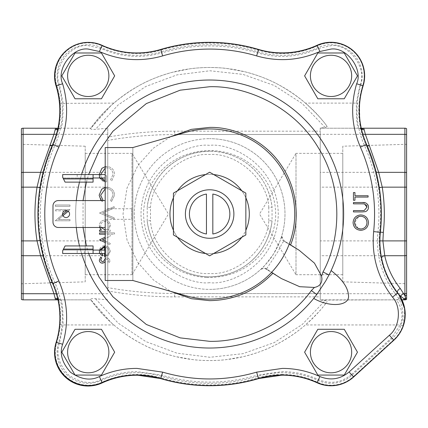 <?xml version="1.0" encoding="UTF-8"?>
<svg xmlns="http://www.w3.org/2000/svg" width="428" height="428" viewBox="0 0 428 428"><rect width="100%" height="100%" fill="white"/><g stroke="black" fill="none" stroke-linecap="round" stroke-linejoin="round"><path stroke-width="0.32" stroke-dasharray="2.14 1.6" d="M136.901 374.81A83.984 83.984 0 0 1 160.826 378.288A171.366 171.366 0 0 0 258.453 378.288A83.984 83.984 0 0 1 317.25 382.391A33.213 33.213 0 0 0 353.421 376.72L393.69 339.998A34.491 34.491 0 0 0 397.548 293.175A83.984 83.984 0 0 1 380.027 232.276A171.366 171.366 0 0 0 366.266 144.504A83.984 83.984 0 0 1 362.778 85.67A33.213 33.213 0 0 0 317.25 45.662A83.984 83.984 0 0 1 258.453 49.76A171.366 171.366 0 0 0 160.826 49.76A83.984 83.984 0 0 1 102.03 45.662A33.213 33.213 0 0 0 56.501 85.67A83.984 83.984 0 0 1 53.013 144.504A171.366 171.366 0 0 0 53.013 283.55A83.984 83.984 0 0 1 56.501 342.384A33.213 33.213 0 0 0 102.03 382.391A83.984 83.984 0 0 1 136.901 374.81M81.577 253.483A134.001 134.001 0 0 1 79.49 245.934M76.318 227.482A134.001 134.001 0 0 1 76.318 200.571M79.49 182.119A134.001 134.001 0 0 1 81.577 174.571M360.793 85.06A31.142 31.142 0 0 0 318.111 47.551A86.06 86.06 0 0 1 257.865 51.751A169.29 169.29 0 0 0 161.415 51.751A86.06 86.06 0 0 1 101.169 47.551A31.142 31.142 0 0 0 58.486 85.06A86.06 86.06 0 0 1 54.907 145.343A169.29 169.29 0 0 0 54.907 282.71A86.06 86.06 0 0 1 58.486 342.994A31.142 31.142 0 0 0 101.169 380.503A86.06 86.06 0 0 1 161.415 376.303A169.29 169.29 0 0 0 257.865 376.303A86.06 86.06 0 0 1 318.111 380.503A31.142 31.142 0 0 0 352.019 375.185L392.289 338.462A32.416 32.416 0 0 0 395.916 294.459A86.06 86.06 0 0 1 377.967 232.056A169.29 169.29 0 0 0 364.367 145.343A86.06 86.06 0 0 1 360.793 85.06L363.051 85.755A33.502 33.502 0 0 0 317.127 45.4L317.25 45.662L317.127 45.4A33.502 33.502 0 0 1 363.051 85.755A83.695 83.695 0 0 0 366.529 144.386L366.266 144.504L366.529 144.386A171.649 171.649 0 0 1 380.31 232.308A83.695 83.695 0 0 0 397.773 292.998L397.548 293.175L397.773 292.998A34.775 34.775 0 0 1 393.883 340.207A34.775 34.775 0 0 0 397.773 292.998A83.695 83.695 0 0 1 379.834 241.221A83.695 83.695 0 0 0 397.773 292.998A34.775 34.775 0 0 1 393.883 340.207L353.533 377.025A33.502 33.502 0 0 1 317.036 382.755A83.695 83.695 0 0 0 258.459 378.641A171.703 171.703 0 0 1 160.923 378.673A83.695 83.695 0 0 0 102.089 382.942A33.502 33.502 0 0 1 56.073 342.539A83.695 83.695 0 0 0 52.687 283.652A171.703 171.703 0 0 1 52.628 144.541A83.695 83.695 0 0 0 56.047 85.921A33.502 33.502 0 0 1 101.907 45.518A83.695 83.695 0 0 0 149.11 52.061M88.243 42.377A33.502 33.502 0 0 0 54.741 75.879A33.502 33.502 0 0 1 102.153 45.4L102.03 45.662L102.153 45.4A83.695 83.695 0 0 0 160.746 49.488A171.649 171.649 0 0 1 258.533 49.488L258.453 49.76L258.533 49.488A171.649 171.649 0 0 0 160.746 49.488L160.826 49.76L160.746 49.488A83.695 83.695 0 0 1 102.153 45.4A33.502 33.502 0 0 0 56.228 85.755L56.501 85.67L56.228 85.755A83.695 83.695 0 0 1 52.751 144.386A171.649 171.649 0 0 0 52.751 283.668L53.013 283.55L52.751 283.668A83.695 83.695 0 0 1 56.228 342.298A33.502 33.502 0 0 0 102.153 382.653L102.03 382.391L102.153 382.653A83.695 83.695 0 0 1 160.746 378.566A83.695 83.695 0 0 0 102.153 382.653A33.502 33.502 0 0 1 54.741 352.174A33.502 33.502 0 0 0 102.153 382.653A83.695 83.695 0 0 1 136.901 375.094M260.427 269.688C261.872 269.175 266.248 263.921 273.556 253.927C279.324 242.976 282.116 236.759 281.929 235.272A75.349 75.349 0 0 0 209.64 138.677A75.349 75.349 0 0 1 284.989 214.027A75.349 75.349 0 0 1 209.64 289.376A75.349 75.349 0 0 1 134.29 214.027A75.349 75.349 0 0 1 209.64 138.677A75.349 75.349 0 0 0 134.29 214.027A75.349 75.349 0 0 0 260.427 269.688L261.31 269.057L265.312 268.185L281.538 278.644M318.111 380.503L317.127 382.653A33.502 33.502 0 0 0 353.608 376.929L353.421 376.72L353.608 376.929A33.502 33.502 0 0 1 317.127 382.653L317.25 382.391L317.127 382.653A83.695 83.695 0 0 0 258.533 378.566L258.453 378.288L258.533 378.566A171.649 171.649 0 0 1 160.746 378.566A171.649 171.649 0 0 0 258.533 378.566A83.695 83.695 0 0 1 317.127 382.653A33.502 33.502 0 0 0 353.608 376.929L393.883 340.207A34.775 34.775 0 0 0 397.789 293.014A34.775 34.775 0 0 1 393.888 340.201L392.289 338.462M209.64 282.678C189.561 285.433 141.925 264.836 140.989 214.027C141.925 163.218 189.561 142.62 209.64 145.376C229.718 142.62 277.355 163.218 278.291 214.027C277.355 264.836 229.718 285.433 209.64 282.678M282.073 374.436A84.172 84.172 0 0 1 317.319 382.167A33.026 33.026 0 0 0 353.432 376.549L393.594 339.827A34.304 34.304 0 0 0 397.334 293.207A84.172 84.172 0 0 1 379.599 232.051A170.911 170.911 0 0 0 365.977 144.969A84.172 84.172 0 0 1 362.655 85.766A33.026 33.026 0 0 0 317.319 45.887A84.172 84.172 0 0 1 258.175 50.151A170.911 170.911 0 0 0 161.19 50.124A84.172 84.172 0 0 1 102.153 45.876A33.026 33.026 0 0 0 56.812 85.686A84.172 84.172 0 0 1 53.388 144.776A170.911 170.911 0 0 0 53.388 283.277A84.172 84.172 0 0 1 56.812 342.368A33.026 33.026 0 0 0 102.153 382.177A84.172 84.172 0 0 1 161.19 377.924A170.911 170.911 0 0 0 258.175 377.903A84.172 84.172 0 0 1 282.073 374.436M282.073 374.907A83.695 83.695 0 0 1 317.116 382.6A83.695 83.695 0 0 0 258.309 378.352A83.695 83.695 0 0 1 282.073 374.907A83.695 83.695 0 0 0 258.309 378.352L257.372 375.195L282.073 371.611C294.796 371.648 306.935 374.313 318.496 379.604C330.528 384.451 341.539 382.739 351.527 374.468L353.747 376.897L393.915 340.174A34.775 34.775 0 0 0 397.703 292.913A83.695 83.695 0 0 1 380.069 232.099A171.382 171.382 0 0 0 366.411 144.776A83.695 83.695 0 0 1 359.798 101.607M137.334 374.949A83.695 83.695 0 0 1 161.056 378.379A83.695 83.695 0 0 0 102.351 382.611A83.695 83.695 0 0 1 137.334 374.949A83.695 83.695 0 0 0 102.351 382.611L100.971 379.615C112.521 374.34 124.639 371.686 137.334 371.648L161.993 375.217C193.788 384.392 225.583 384.381 257.372 375.195M347.236 46.497A33.502 33.502 0 0 0 317.116 45.454A83.695 83.695 0 0 1 258.309 49.702A171.382 171.382 0 0 0 161.056 49.675A83.695 83.695 0 0 1 109.787 48.444M258.175 50.151L258.309 49.702A171.382 171.382 0 0 0 161.056 49.675L161.993 52.837C141.122 58.722 120.782 57.256 100.971 48.439L102.351 45.443A83.695 83.695 0 0 0 161.056 49.675A83.695 83.695 0 0 1 102.351 45.443A33.502 33.502 0 0 0 56.357 85.825A83.695 83.695 0 0 1 52.954 144.589A171.382 171.382 0 0 0 52.954 283.464A83.695 83.695 0 0 1 56.357 342.229A33.502 33.502 0 0 0 102.351 382.611A33.502 33.502 0 0 1 88.35 385.676A33.502 33.502 0 0 0 102.351 382.611L102.153 382.177M88.296 42.377A33.502 33.502 0 0 0 56.357 85.825L59.508 84.846L63.098 103.105C63.055 118.374 62.322 126.742 60.899 128.202L90.848 128.202C90.854 127.945 102.249 112.65 113.864 103.105A146.553 146.553 0 0 1 305.415 103.105L356.331 103.105L359.964 84.921L363.11 85.905A83.695 83.695 0 0 0 359.616 103.399C359.6 119.995 360.274 129.101 361.639 130.722A3.296 3.296 0 0 0 358.434 128.202L320.246 128.202L358.434 128.202C357.016 126.715 356.315 118.347 356.331 103.105L359.616 103.399A83.695 83.695 0 0 1 363.11 85.905A33.502 33.502 0 0 0 317.116 45.454A83.695 83.695 0 0 1 282.073 53.147A83.695 83.695 0 0 0 317.116 45.454L318.496 48.45C298.653 57.298 278.28 58.77 257.372 52.858C241.793 48.262 225.882 45.957 209.64 45.94C193.429 45.957 177.545 48.252 161.993 52.837M268.784 220.564L268.784 207.489L272.058 207.125A62.798 62.798 0 0 0 147.221 207.125C151.517 173.682 178.358 150.362 212.598 151.298C243.532 153.106 268.147 175.496 272.058 207.125L272.058 220.928C267.88 253.488 242.516 276.178 209.64 276.825L206.842 276.766C175.844 275.027 151.127 252.606 147.221 220.928L147.221 207.125L150.496 207.489L150.496 220.564L147.221 220.928A62.798 62.798 0 0 0 272.058 220.928L268.784 220.564C267.714 248.165 237.192 275.498 209.64 273.529C182.087 275.498 151.566 248.17 150.496 220.564M85.209 281.849L85.209 146.205L85.209 281.849L21.4 283.759L21.4 144.295L21.4 283.759M85.209 146.205L21.4 144.295M85.209 153.352L132.006 153.352L132.006 274.701L168.461 214.027L132.006 153.352L132.006 274.701L85.209 274.701L85.209 153.352L85.209 274.701M342.791 146.205L342.791 281.849L342.791 146.205L406.6 144.295L406.6 283.759L406.6 144.295M342.791 281.849L406.6 283.759M342.791 274.701L295.994 274.701L295.994 153.352L259.539 214.027L295.994 274.701L295.994 153.352L342.791 153.352L342.791 274.701L342.791 153.352M209.64 238.273A24.246 24.246 0 0 1 185.394 214.027A24.246 24.246 0 0 1 209.64 189.781A24.246 24.246 0 0 1 233.886 214.027A24.246 24.246 0 0 1 209.64 238.273M330.4 272.101L331.128 270.571A134.001 134.001 0 0 0 209.64 80.025A134.001 134.001 0 0 0 75.638 214.027A134.001 134.001 0 0 0 313.719 298.434M331.037 55.244A20.63 20.63 0 0 1 351.672 75.879A20.63 20.63 0 0 1 331.037 96.509A20.63 20.63 0 0 0 351.672 75.879A20.63 20.63 0 0 0 331.037 55.244A20.63 20.63 0 0 0 310.407 75.879A20.63 20.63 0 0 0 331.037 96.509A20.63 20.63 0 0 1 310.407 75.879A20.63 20.63 0 0 1 331.037 55.244M88.243 331.545A20.63 20.63 0 0 1 108.873 352.174A20.63 20.63 0 0 1 88.243 372.809A20.63 20.63 0 0 0 108.873 352.174A20.63 20.63 0 0 0 88.243 331.545A20.63 20.63 0 0 0 67.608 352.174A20.63 20.63 0 0 0 88.243 372.809A20.63 20.63 0 0 1 67.608 352.174A20.63 20.63 0 0 1 88.243 331.545M331.037 331.545A20.63 20.63 0 0 1 351.672 352.174A20.63 20.63 0 0 1 331.037 372.809A20.63 20.63 0 0 0 351.672 352.174A20.63 20.63 0 0 0 331.037 331.545A20.63 20.63 0 0 0 310.407 352.174A20.63 20.63 0 0 0 331.037 372.809A20.63 20.63 0 0 1 310.407 352.174A20.63 20.63 0 0 1 331.037 331.545M88.243 55.244A20.63 20.63 0 0 1 108.873 75.879A20.63 20.63 0 0 1 88.243 96.509A20.63 20.63 0 0 0 108.873 75.879A20.63 20.63 0 0 0 88.243 55.244A20.63 20.63 0 0 0 67.608 75.879A20.63 20.63 0 0 0 88.243 96.509A20.63 20.63 0 0 1 67.608 75.879A20.63 20.63 0 0 1 88.243 55.244M299.236 250.321L293.688 247.175L284.096 240.862L282.234 243.163L278.163 251.3L266.398 269.18L276.279 275.038M357.005 54.714A33.502 33.502 0 0 1 362.976 85.611A33.502 33.502 0 0 0 317.036 45.298A83.695 83.695 0 0 1 258.459 49.413A171.703 171.703 0 0 0 160.489 49.509A83.695 83.695 0 0 1 101.907 45.518A33.502 33.502 0 0 0 68.555 48.776M209.64 299.108A85.081 85.081 0 0 0 294.721 214.027A85.081 85.081 0 0 0 186.159 132.252L132.857 147.558L132.857 280.495L186.159 295.802A85.081 85.081 0 0 0 209.64 299.108M131.792 219.318L131.792 208.736L131.792 219.318L105.202 219.318L105.202 208.736L105.202 219.318M131.792 208.736L105.202 208.736M56.812 342.368L59.508 343.208L63.098 324.948L59.813 324.665C59.776 308.069 59.069 298.963 57.7 297.342A3.296 3.296 0 0 0 60.899 299.851L90.848 299.851L60.899 299.851C62.328 301.339 63.06 309.706 63.098 324.948L113.864 324.948C102.281 315.431 90.859 300.114 90.848 299.851L90.554 299.445C103.613 317.924 120.996 332.914 142.711 344.401C152.02 349.344 163.014 353.405 175.694 356.594L192.728 359.6C196.468 360.135 202.107 360.462 209.64 360.579A146.553 146.553 0 0 0 305.415 324.948L400.148 324.948C405.787 311.493 396.36 299.514 396.307 299.851A3.296 3.296 0 0 0 399.014 294.673L397.703 292.913A3.296 2.033 141.6 0 1 397.682 292.88M113.864 324.948A146.553 146.553 0 0 0 209.64 360.579C217.039 360.467 222.576 360.151 226.251 359.632L242.981 356.733C255.425 353.667 266.237 349.751 275.407 344.989C296.791 333.931 314.05 319.449 327.185 301.547C322.947 307.737 315.693 315.543 305.415 324.948M84.311 174.571L77.184 174.571L84.311 174.571L84.311 177.973L77.184 177.973L84.311 177.973M77.184 174.571L77.184 177.973M66.067 217.536A3.51 3.51 0 0 1 62.558 214.027A3.51 3.51 0 0 1 66.067 210.517A3.51 3.51 0 0 1 69.577 214.027A3.51 3.51 0 0 1 66.067 217.536M77.184 253.483L84.311 253.483L77.184 253.483L77.184 250.08L84.311 250.08L77.184 250.08M84.311 253.483L84.311 250.08M213.722 253.483A39.67 39.67 0 0 1 169.97 214.027A39.67 39.67 0 0 1 209.64 174.357A39.67 39.67 0 0 1 249.31 214.027A39.67 39.67 0 0 1 205.558 253.483L209.64 255.842L245.854 234.935L245.854 230.221A39.67 39.67 0 0 1 241.772 237.289M209.64 174.357A39.67 39.67 0 0 1 213.722 174.571L209.64 172.211L205.558 174.571A39.67 39.67 0 0 1 209.64 174.357M213.722 174.571L241.772 190.765A39.67 39.67 0 0 1 245.854 197.832L245.854 230.221M362.232 210.597L353.453 210.597L353.453 211.914L362.307 211.914M366.807 206.087L366.983 207.147L364.185 210.539M364.233 203.931L366.031 204.83M362.307 202.519L353.453 202.519L353.453 203.835L362.232 203.835M368.176 205.381L367.984 204.969M367.807 204.675L367.342 204.092M367.144 203.889L365.908 203.054M354.956 200.267L354.956 197.073L368.107 197.073L368.107 195.756L354.956 195.756L354.956 192.563L353.453 192.563L353.453 200.267L354.956 200.267M69.983 205.001L55.33 205.001L55.33 206.317L69.983 206.317L69.983 205.001L69.983 206.317L55.33 206.317L55.33 205.001L69.983 205.001M64.623 210.827L55.33 210.827L55.33 209.511L55.33 210.827L66.838 210.827L55.33 220.784L69.983 220.784L69.983 219.468L58.449 219.468L69.983 209.511L55.33 209.511L69.983 209.511L68.229 211.261M353.079 222.721C353.555 227.396 356.144 229.932 360.847 230.328C365.539 229.879 368.085 227.305 368.487 222.603M62.97 215.675L58.449 219.468L69.983 219.468L69.983 220.784L55.33 220.784L62.579 214.401M317.822 98.772L304.608 75.879L317.822 52.986L344.256 52.986L357.471 75.879L344.256 98.772L317.822 98.772M75.023 375.067L61.809 352.174L75.023 329.282L101.457 329.282L114.672 352.174L101.457 375.067L75.023 375.067M317.822 375.067L304.608 352.174L317.822 329.282L344.256 329.282L357.471 352.174L344.256 375.067L317.822 375.067M75.023 98.772L61.809 75.879L75.023 52.986L101.457 52.986L114.672 75.879L101.457 98.772L75.023 98.772M331.037 42.377A33.502 33.502 0 0 0 317.127 45.4A83.695 83.695 0 0 1 258.533 49.488A83.695 83.695 0 0 0 317.127 45.4A83.695 83.695 0 0 1 258.533 49.488L257.865 51.751M105.202 237.155L99.515 239.75L110.226 244.821L110.226 243.398L102.426 239.841L110.226 236.288L110.226 234.865L110.226 236.288L105.202 238.578M105.202 232.912L114.544 232.912L99.515 232.912L99.515 234.223L114.544 234.223L114.544 232.912L114.544 234.223L105.202 234.223M105.202 231.334L110.226 231.334L110.226 230.018L108.241 230.018L110.413 225.684C110.119 222.287 108.279 220.409 104.897 220.062C101.5 220.377 99.644 222.239 99.328 225.642L101.366 230.018L99.515 230.018L99.515 231.334L110.226 231.334L110.226 230.018L108.241 230.018L110.413 225.684C110.119 222.287 108.279 220.409 104.897 220.062C101.5 220.377 99.644 222.239 99.328 225.642L99.601 227.482M293.688 247.175L282.721 240.322L281.752 236.358L281.929 235.272A75.349 75.349 0 0 0 209.64 138.677A75.349 75.349 0 0 1 284.989 214.027A75.349 75.349 0 0 1 209.64 289.376M105.202 166.679L106.85 166.513C111.628 166.974 114.196 169.6 114.544 174.394L111.671 180.98L110.601 179.851L113.046 174.351C112.757 170.478 110.713 168.306 106.909 167.829L105.202 168.086L106.909 167.829C110.713 168.306 112.757 170.478 113.046 174.351L110.601 179.851L111.671 180.98L114.544 174.394C114.196 169.6 111.628 166.974 106.85 166.513L101.912 168.311L99.141 174.661C99.462 179.3 101.966 181.718 106.658 181.921L106.658 175.721L105.154 175.721L105.154 180.605M100.644 174.774L101.415 177.973L100.644 174.774M105.202 187.491L106.93 187.33C111.681 187.796 114.217 190.423 114.544 195.216L111.483 201.609L110.601 200.459L113.046 195.136C112.767 191.209 110.697 189.042 106.829 188.646L105.202 188.844L106.829 188.646C110.697 189.042 112.767 191.209 113.046 195.136L110.601 200.459L111.483 201.609L114.544 195.216C114.217 190.423 111.681 187.796 106.93 187.33L101.704 189.187L99.141 195.232L102.212 201.609L103.084 200.459M114.169 206.644L99.515 213.032L114.169 219.232L114.169 217.825L102.624 212.941L114.169 208.056L114.169 206.644L114.169 208.056L102.624 212.941L114.169 217.825L114.169 219.232L99.515 213.032L114.169 206.644M102.281 255.981L102.897 254.815L100.644 250.872C100.858 248.47 102.169 247.165 104.587 246.961L104.587 256.543M104.839 245.651L108.418 246.881L110.413 251.07L108.305 255.382L105.202 256.516L108.305 255.382L110.413 251.07L108.418 246.881L104.839 245.651C101.447 245.897 99.612 247.694 99.328 251.033L99.826 253.483L99.392 250.08M104.079 262.696L106.684 259.24L107.658 258.876L109.097 260.267L107.968 262.118L108.889 263.006L110.413 260.267L107.605 257.56L105.951 258.052L103.389 261.519L102.367 261.882M101.768 257.87L100.778 256.998L99.328 260.058C99.478 261.973 100.51 263.022 102.42 263.199M360.772 216.236C364.629 216.616 366.694 218.756 366.983 222.651C366.684 226.492 364.64 228.611 360.841 229.012M358.183 228.44L354.582 222.651L358.819 216.536M56.228 342.298A33.502 33.502 0 0 0 54.741 352.174A33.502 33.502 0 0 1 56.228 342.298A83.695 83.695 0 0 0 52.751 283.668A171.649 171.649 0 0 1 37.99 214.027A171.649 171.649 0 0 0 52.751 283.668A83.695 83.695 0 0 1 56.228 342.298L58.486 342.994M352.019 375.185L353.608 376.929L393.883 340.207L393.69 339.998L393.883 340.207M380.31 232.308L380.027 232.276L380.31 232.308A171.649 171.649 0 0 0 366.529 144.386A83.695 83.695 0 0 1 359.327 110.429A83.695 83.695 0 0 0 366.529 144.386A171.649 171.649 0 0 1 380.31 232.308A83.695 83.695 0 0 0 379.834 241.221A83.695 83.695 0 0 1 380.31 232.308L377.967 232.056M54.741 75.879A33.502 33.502 0 0 0 56.228 85.755A83.695 83.695 0 0 1 52.751 144.386A171.649 171.649 0 0 0 37.99 214.027A171.649 171.649 0 0 1 52.751 144.386A83.695 83.695 0 0 0 56.228 85.755A33.502 33.502 0 0 1 54.741 75.879M105.202 241.108L110.226 243.398L110.226 244.821L105.202 242.532M105.154 177.973L105.154 175.721L106.658 175.721L106.658 181.921L105.202 181.82M99.794 177.973L99.141 174.571M102.998 200.571L102.212 201.609L101.078 200.571M100.714 250.08L101.415 253.483M104.587 253.483L104.587 250.08M105.202 258.785L105.951 258.052L107.605 257.56L110.413 260.267L108.889 263.006L107.968 262.118L109.097 260.267L107.658 258.876L106.684 259.24L105.202 261.406M266.981 269.228L265.312 268.185M282.721 240.322L284.39 241.365M397.789 293.014A83.695 83.695 0 0 1 380.364 232.351A171.703 171.703 0 0 0 366.512 144.22A83.695 83.695 0 0 1 362.976 85.611A83.695 83.695 0 0 0 360.89 126.522M363.051 85.755A83.695 83.695 0 0 0 359.327 110.429A83.695 83.695 0 0 1 363.051 85.755L362.778 85.67L363.051 85.755M109.097 225.7C108.894 228.343 107.476 229.783 104.849 230.018C107.476 229.783 108.894 228.343 109.097 225.7C108.883 223.095 107.476 221.656 104.887 221.372C107.476 221.656 108.883 223.095 109.097 225.7M101.008 227.482L100.644 225.69C100.885 223.095 102.297 221.656 104.887 221.372C102.297 221.656 100.885 223.095 100.644 225.69L101.008 227.482M105.903 247.1L105.903 255.232C107.952 254.649 109.017 253.28 109.097 251.134L108.091 248.374L105.903 247.1L108.091 248.374L109.097 251.134C109.017 253.28 107.952 254.649 105.903 255.232L105.903 247.1M317.319 382.167L317.116 382.6A33.502 33.502 0 0 0 347.236 381.557M161.19 377.924L161.056 378.379A171.382 171.382 0 0 0 258.309 378.352A171.382 171.382 0 0 1 209.64 385.409A171.382 171.382 0 0 0 258.309 378.352L258.175 377.903M132.857 147.558L132.857 280.495L105.202 280.495L105.202 147.558L132.857 147.558M56.576 294.32A3.296 2.29 164.6 0 1 57.133 295.17L57.641 298.38M57.133 295.17L43.784 257.212L40.296 240.392L39.981 240.44M52.28 145.327A3.296 2.226 -156.1 0 0 52.954 144.589L43.784 170.842L40.296 187.662A171.382 171.382 0 0 0 40.296 240.392A171.382 171.382 0 0 1 40.296 187.662L39.981 187.614M57.614 129.604L57.7 130.711A3.296 3.296 90.2 0 1 60.899 128.202A3.296 3.296 0 0 0 57.7 130.711L57.133 132.883A3.296 2.29 15.4 0 1 56.533 133.766M57.7 130.701L57.7 130.701C59.069 129.117 59.776 120.011 59.813 103.389A83.695 83.695 0 0 0 56.357 85.825L56.812 85.686M53.388 144.776L52.954 144.589L57.133 132.883M362.628 133.611A3.296 2.29 -15.2 0 1 362.19 132.873L361.633 129.898M362.19 132.873L375.49 170.842L378.983 187.662L379.299 187.614M379.599 232.051L380.069 232.099A83.695 83.695 0 0 0 379.599 240.894L381.519 258.747C384.312 271.368 389.705 282.758 397.703 292.913L397.334 293.207M393.594 339.827L393.915 340.174A34.775 34.775 0 0 0 403.256 326.045L404.802 309.107M331.144 385.676A33.502 33.502 0 0 1 317.116 382.6A33.502 33.502 0 0 0 353.747 376.897A33.502 33.502 0 0 1 317.116 382.6L318.496 379.604M209.64 385.409A171.382 171.382 0 0 1 161.056 378.379A171.382 171.382 0 0 0 209.64 385.409A171.382 171.382 0 0 1 161.056 378.379L161.993 375.217M56.357 342.229A33.502 33.502 0 0 0 88.35 385.676A33.502 33.502 0 0 1 56.357 342.229A83.695 83.695 0 0 0 59.813 324.665A83.695 83.695 0 0 1 56.357 342.229A33.502 33.502 0 0 0 88.35 385.676M52.28 282.726A3.296 2.226 156.1 0 1 52.954 283.464L53.388 283.277M60.899 299.851A3.296 3.296 0 0 1 57.7 297.342A3.296 3.296 0 0 0 60.899 299.851M43.233 171.708A3.296 2.295 -165.4 0 0 43.784 170.842M43.233 256.345A3.296 2.295 165.4 0 1 43.784 257.212M113.864 103.105L59.813 103.389A83.695 83.695 0 0 0 56.357 85.825A33.502 33.502 0 0 1 88.35 42.377M257.372 52.858L258.309 49.702A83.695 83.695 0 0 0 317.116 45.454L317.319 45.887M367.085 145.52A3.296 2.226 -23.8 0 1 366.411 144.776L365.977 144.969M358.434 128.202A3.296 3.296 0 0 1 361.639 130.722A3.296 3.296 0 0 0 358.434 128.202M376.046 171.708A3.296 2.295 -14.6 0 1 375.49 170.842M380.385 232.131L380.069 232.099A171.382 171.382 0 0 0 378.983 187.662A171.382 171.382 0 0 1 380.069 232.099A83.695 83.695 0 0 0 379.599 240.894L379.882 240.894M381.519 258.747A3.296 2.306 167.7 0 1 381.551 257.913M403.256 326.045L400.148 324.948L391.69 337.745L393.915 340.174A34.775 34.775 0 0 0 403.256 326.045M305.415 103.105C315.639 112.452 322.894 120.257 327.185 126.506C315.415 110.119 299.151 96.156 278.398 84.61C268.971 79.437 257.838 75.168 244.993 71.802L226.877 68.491C223.111 67.908 216.932 67.57 208.334 67.48C200.336 67.678 194.162 68.122 189.818 68.822L171.762 72.455C159.039 76.023 147.981 80.485 138.592 85.851C118.058 97.755 102.046 112.008 90.554 128.609C90.864 129.411 92.512 129.641 95.514 129.299L107.754 128.229L107.754 290.901C129.181 294.865 151.426 296.855 174.501 296.872L320.246 296.872L320.246 300.087L396.307 299.851A3.296 3.296 0 0 0 399.014 294.673L397.703 292.913M105.202 174.571L105.202 177.973L105.202 174.571L99.462 174.571L99.462 177.973L105.202 177.973M105.202 200.571L105.202 227.482L105.202 200.571L58.304 200.571A5.318 5.318 0 0 0 52.986 205.889L52.986 222.164A5.318 5.318 0 0 0 58.304 227.482L105.202 227.482M105.202 250.08L105.202 253.483L105.202 250.08L62.986 250.08L93.079 250.08L93.079 253.483L62.665 253.483L62.665 250.717L65.088 245.934L93.079 245.934L93.079 250.08M60.899 128.202L57.93 128.202M107.754 134.339L23.101 134.339L23.101 128.202L90.848 128.202L90.554 128.609L110.675 105.935M396.307 299.851L404.899 299.851A3.296 3.296 0 0 0 406.6 299.381L406.6 128.673A3.296 3.296 0 0 0 404.899 128.202L363.789 128.202M327.185 126.506L325.221 127.533L320.246 127.967L320.246 293.715L404.899 293.715L404.899 299.851M320.246 300.087L325.221 300.52L327.185 301.547M400.694 297.342A3.296 2.985 90 0 1 397.794 299.851M320.246 293.715L320.246 299.851L401.983 299.851M93.079 177.973L93.079 182.119L93.079 178.61L63.312 178.61L93.079 178.61L93.079 182.119L65.088 182.119L62.665 177.336L62.665 174.571L93.079 174.571L93.079 178.61L93.079 177.973L62.986 177.973L99.462 177.973L99.462 174.571L99.462 177.973M93.079 174.571L99.462 174.571M105.202 253.483L93.079 253.483M99.462 250.08L99.462 253.483M107.754 255.714L23.101 255.714L23.101 299.851A3.296 3.296 0 0 1 21.4 299.381L21.4 293.378A3.296 2.333 180 0 0 23.101 293.715L107.754 293.715M107.754 299.825L95.514 298.755C92.523 298.412 90.87 298.642 90.554 299.445L110.681 322.124M23.101 128.202A3.296 3.296 0 0 0 21.4 128.673L21.4 293.378M320.246 296.872L320.246 293.576L175.887 293.576L320.246 293.576L320.246 131.182L174.501 131.182C151.426 131.198 129.181 133.188 107.754 137.153L107.754 128.229M320.246 127.967L320.246 131.182M63.312 178.61L62.986 177.973L63.312 178.61M63.312 249.444L65.088 245.934L93.079 245.934L65.088 245.934L63.312 249.444L93.079 249.444L63.312 249.444M107.754 290.901L107.754 140.464C117.363 138.651 128.502 137.158 141.16 135.986L158.483 134.852L175.887 134.478L320.246 134.478L175.887 134.478A3.296 1.386 -90 0 1 174.501 131.182M107.754 137.153L107.754 140.464M174.501 296.872A3.296 1.386 90 0 1 175.887 293.576L158.483 293.201L141.16 292.067C128.502 290.896 117.363 289.403 107.754 287.589M206.697 277.43C242.922 278.419 272.78 253.959 275.653 217.194C276.793 179.787 247.866 152.256 212.753 150.629C176.539 149.463 146.36 174.175 143.621 210.977C142.561 248.395 171.526 275.878 206.697 277.43L206.842 276.766M93.079 182.119L65.088 182.119L93.079 182.119M205.558 253.483L177.508 237.289A39.67 39.67 0 0 1 173.426 230.221L173.426 197.832A39.67 39.67 0 0 1 177.508 190.765L173.426 193.119L173.426 197.832M177.508 190.765L205.558 174.571M241.772 190.765L245.854 193.119L245.854 197.832M177.508 237.289L173.426 234.935L173.426 230.221M206.451 194.071A20.207 20.207 0 0 0 206.451 233.982L206.451 194.071M212.828 194.071L212.828 233.982A20.207 20.207 0 0 0 212.828 194.071M282.378 375.094A83.695 83.695 0 0 0 258.533 378.566A171.649 171.649 0 0 1 160.746 378.566L161.415 376.303M88.607 253.483L86.403 245.934M83.053 227.482L83.053 200.571M86.403 182.119L88.607 174.571M209.64 42.377A171.649 171.649 0 0 0 160.746 49.488A83.695 83.695 0 0 1 102.153 45.4L101.169 47.551M170.515 136.741L153.379 148.163L137.966 165.379L127.014 188.02L123.018 214.027L127.014 240.033L137.966 262.669L153.379 279.891L170.515 291.313M102.153 45.876L102.329 45.486M362.655 85.766L363.014 85.873M100.971 48.439L88.35 45.673C70.513 43.175 51.825 68.56 59.508 84.846M359.964 84.921C367.705 68.63 349.002 43.164 331.144 45.673L318.496 48.45M268.784 207.489C267.8 179.985 237.085 152.48 209.64 154.524C182.194 152.48 151.48 179.985 150.496 207.489M52.751 144.386L54.907 145.343M137.334 53.104A83.695 83.695 0 0 0 161.056 49.675L161.19 50.124M147.221 220.928A62.798 62.798 0 0 0 272.058 220.928M101.169 380.503L102.153 382.653M257.865 376.303L258.533 378.566M395.916 294.459L397.773 292.998M364.367 145.343L366.529 144.386M318.111 47.551L317.127 45.4M161.415 51.751L160.746 49.488M58.486 85.06L56.228 85.755M54.907 282.71L52.751 283.668M353.715 376.859L353.432 376.549M209.64 42.645A171.382 171.382 0 0 0 161.056 49.675M258.309 49.702A83.695 83.695 0 0 0 282.073 53.147M331.144 42.377A33.502 33.502 0 0 0 317.116 45.454M59.508 343.208C55.784 353.549 58.754 364.105 68.421 374.875C80.346 383.065 91.196 384.644 100.971 379.615M351.527 374.468L391.69 337.745M57.866 299.354A3.296 3.087 90 0 0 59.497 299.851M57.812 128.737A3.296 3.087 -90 0 1 59.497 128.202M404.899 128.202L404.899 134.339L320.246 134.339M359.852 128.202A3.296 3.087 90 0 1 361.334 128.609M93.079 178.931L63.472 178.931M63.472 249.123L93.079 249.123M95.514 298.755L118.149 323.092L145.787 341.565L176.935 353.164L209.923 357.278L242.97 353.672L274.295 342.55L302.211 324.51L325.221 300.52M325.221 127.533L302.211 103.544L274.295 85.504L242.97 74.381L209.923 70.775L176.935 74.889L145.787 86.488L118.149 104.956L95.514 129.299M21.4 172.677A3.296 2.333 180 0 1 23.101 172.34L23.101 134.339A3.296 2.333 0 0 0 21.4 134.676M21.4 187.154L23.101 187.154L23.101 172.34L107.754 172.34M406.6 134.676A3.296 2.333 0 0 0 404.899 134.339L404.899 172.34L320.246 172.34M406.6 172.677A3.296 2.333 0 0 0 404.899 172.34L404.899 187.154L320.246 187.154M406.6 187.154L404.899 187.154L404.899 240.9L320.246 240.9M406.6 240.9L404.899 240.9L404.899 255.714L320.246 255.714M406.6 255.377A3.296 2.333 0 0 1 404.899 255.714L404.899 293.715A3.296 2.333 180 0 0 406.6 293.378M21.4 255.377A3.296 2.333 180 0 0 23.101 255.714L23.101 240.9L107.754 240.9M21.4 240.9L23.101 240.9L23.101 187.154L107.754 187.154M212.598 151.298L212.753 150.629M209.64 151.228A62.798 62.798 0 0 0 147.221 207.125M281.752 236.358L284.096 240.862L289.237 244.078M261.31 269.057L263.284 268.447L265.141 268.618L271.539 272.395"/><path stroke-width="0.64" d="M363.051 85.755C357.139 105.716 358.295 125.265 366.529 144.386A171.649 171.649 0 0 1 380.31 232.308C378.224 254.815 384.044 275.044 397.773 292.998A34.775 34.775 0 0 1 393.883 340.207L353.608 376.929A33.502 33.502 0 0 1 317.127 382.653C306.084 377.646 294.501 375.126 282.378 375.094L258.533 378.566A171.649 171.649 0 0 1 160.746 378.566L136.901 375.094C124.778 375.126 113.195 377.646 102.153 382.653A33.502 33.502 0 0 1 56.228 342.298C62.14 322.338 60.985 302.789 52.751 283.668A171.649 171.649 0 0 1 52.751 144.386C60.985 125.26 62.14 105.716 56.228 85.755A33.502 33.502 0 0 1 102.153 45.4C121.188 53.832 140.721 55.196 160.746 49.488A171.649 171.649 0 0 1 258.533 49.488C278.558 55.196 298.091 53.832 317.127 45.4A33.502 33.502 0 0 1 363.051 85.755L356.647 83.781C350.286 105.342 351.538 126.447 360.403 147.104C372.226 174.105 376.645 202.267 373.649 231.596C371.424 255.891 377.71 277.74 392.508 297.144C401.55 306.913 399.886 327.099 389.368 335.258L349.098 371.98C340.271 379.278 330.544 380.802 319.909 376.554C307.983 371.151 295.475 368.433 282.378 368.396L256.629 372.141C225.305 381.225 193.975 381.225 162.651 372.141L136.901 368.396C123.804 368.433 111.296 371.151 99.371 376.554C90.699 380.979 81.095 379.566 70.55 372.307C61.996 362.784 59.358 353.442 62.632 344.273C68.994 322.712 67.742 301.606 58.877 280.95C40.082 240.285 40.082 187.769 58.877 147.104C67.742 126.447 68.994 105.342 62.632 83.781C55.865 69.331 72.439 46.871 88.243 49.076L99.371 51.499C119.931 60.578 141.026 62.049 162.651 55.913C177.984 51.371 193.649 49.092 209.64 49.076C225.631 49.092 241.296 51.371 256.629 55.913C278.254 62.049 299.349 60.578 319.909 51.499L331.037 49.076C346.841 46.871 363.415 69.331 356.647 83.781M331.128 270.571C342.154 279.195 347.927 287.413 348.451 295.224C350.222 305.977 330.015 307.844 313.719 298.434L316.736 294.566A134.001 134.001 0 0 1 81.577 253.483M79.49 245.934A134.001 134.001 0 0 1 76.318 227.482M76.318 200.571A134.001 134.001 0 0 1 79.49 182.119M81.577 174.571A134.001 134.001 0 0 1 209.64 80.025A134.001 134.001 0 0 1 328.977 274.979L325.697 281.009L316.736 294.566L311.381 290.537C289.087 321.487 247.775 342.111 209.64 341.33L180.135 337.863L146.333 324.472L112.874 296.743L98.932 276.868L88.607 253.483M88.607 174.571L98.932 151.186L112.874 131.31L146.333 103.581L180.135 90.19L209.64 86.724C245.249 85.605 293.271 105.609 318.213 147.564C344.235 188.86 340.207 240.723 323.012 271.93L328.977 274.979L330.4 272.101M109.787 48.444A83.695 83.695 0 0 1 102.351 45.443A33.502 33.502 0 0 0 88.296 42.377M359.798 101.607A83.695 83.695 0 0 1 363.11 85.905A33.502 33.502 0 0 0 347.236 46.497M209.64 189.781A24.246 24.246 0 0 0 185.394 214.027A24.246 24.246 0 0 0 209.64 238.273A24.246 24.246 0 0 0 233.886 214.027A24.246 24.246 0 0 0 209.64 189.781M323.012 271.93L321.556 276.033L321.926 278.649C321.899 283.529 319.4 286.455 314.436 287.434L311.381 290.537M321.556 276.033L314.441 263.113L299.236 250.321L289.237 244.078M331.037 55.244A20.63 20.63 0 0 1 351.672 75.879A20.63 20.63 0 0 1 331.037 96.509A20.63 20.63 0 0 1 310.407 75.879A20.63 20.63 0 0 1 331.037 55.244M331.037 98.772L344.256 98.772L357.471 75.879L344.256 52.986L317.822 52.986L304.608 75.879L317.822 98.772L331.037 98.772M88.243 331.545A20.63 20.63 0 0 1 108.873 352.174A20.63 20.63 0 0 1 88.243 372.809A20.63 20.63 0 0 1 67.608 352.174A20.63 20.63 0 0 1 88.243 331.545M88.243 375.067L101.457 375.067L114.672 352.174L101.457 329.282L75.023 329.282L61.809 352.174L75.023 375.067L88.243 375.067M331.037 331.545A20.63 20.63 0 0 1 351.672 352.174A20.63 20.63 0 0 1 331.037 372.809A20.63 20.63 0 0 1 310.407 352.174A20.63 20.63 0 0 1 331.037 331.545M331.037 375.067L344.256 375.067L357.471 352.174L344.256 329.282L317.822 329.282L304.608 352.174L317.822 375.067L331.037 375.067M88.243 55.244A20.63 20.63 0 0 1 108.873 75.879A20.63 20.63 0 0 1 88.243 96.509A20.63 20.63 0 0 1 67.608 75.879A20.63 20.63 0 0 1 88.243 55.244M88.243 98.772L101.457 98.772L114.672 75.879L101.457 52.986L75.023 52.986L61.809 75.879L75.023 98.772L88.243 98.772M389.368 335.258L393.883 340.207L353.533 377.025A33.502 33.502 0 0 1 317.036 382.755A83.695 83.695 0 0 0 258.459 378.641A171.703 171.703 0 0 1 160.923 378.673A83.695 83.695 0 0 0 102.089 382.942A33.502 33.502 0 0 1 56.073 342.539A83.695 83.695 0 0 0 52.687 283.652A171.703 171.703 0 0 1 52.628 144.541A83.695 83.695 0 0 0 56.047 85.921A33.502 33.502 0 0 1 68.555 48.776M149.11 52.061A83.695 83.695 0 0 0 160.489 49.509A171.703 171.703 0 0 1 258.459 49.413A83.695 83.695 0 0 0 317.036 45.298A33.502 33.502 0 0 1 357.005 54.714M209.64 128.946A85.081 85.081 0 0 1 294.721 214.027A85.081 85.081 0 0 1 186.159 295.802L132.857 280.495L105.202 280.495L105.202 147.558L132.857 147.558L186.159 132.252A85.081 85.081 0 0 1 209.64 128.946M66.067 217.536A3.51 3.51 0 0 1 62.558 214.027A3.51 3.51 0 0 1 66.067 210.517A3.51 3.51 0 0 1 69.577 214.027A3.51 3.51 0 0 1 66.067 217.536M213.722 174.571A39.67 39.67 0 0 1 241.772 190.765M245.854 197.832A39.67 39.67 0 0 1 245.854 230.221M241.772 237.289A39.67 39.67 0 0 1 213.722 253.483M364.185 210.539L362.232 210.597L364.185 210.539L366.983 207.147L364.512 203.985L362.232 203.835L364.512 203.985M366.031 204.83L366.807 206.087M365.437 202.883L362.307 202.519C365.865 202.246 367.925 203.76 368.487 207.072C368.476 209.319 367.449 210.844 365.394 211.651L362.307 211.914L365.394 211.651C367.449 210.844 368.476 209.319 368.487 207.072L368.176 205.381M367.984 204.969L367.807 204.675M365.908 203.054L365.544 202.915M360.777 214.92C356.021 215.348 353.453 217.948 353.079 222.721C353.453 217.948 356.021 215.348 360.777 214.92C365.48 215.338 368.053 217.9 368.487 222.603C368.053 217.9 365.48 215.338 360.777 214.92M362.307 211.914L353.453 211.914L353.453 210.597L362.232 210.597M362.232 203.835L353.453 203.835L353.453 202.519L362.307 202.519M368.107 197.073L354.956 197.073L354.956 200.267L353.453 200.267L353.453 192.563L354.956 192.563L354.956 195.756L368.107 195.756L368.107 197.073M62.579 214.401L66.838 210.827L64.623 210.827M68.229 211.261L62.97 215.675M368.487 222.603C368.085 227.305 365.539 229.879 360.847 230.328C356.144 229.932 353.555 227.396 353.079 222.721M354.582 222.651C354.887 218.778 356.952 216.638 360.772 216.236C364.629 216.616 366.694 218.756 366.983 222.651C366.684 226.492 364.64 228.611 360.841 229.012C357.011 228.638 354.924 226.514 354.582 222.651M271.539 272.395L281.538 278.644L299.702 286.707L314.436 287.434M100.644 174.571L105.202 168.086L100.644 174.571M105.154 180.605L101.415 177.973L105.154 180.605L105.154 177.973M100.644 195.227L105.202 188.844L100.644 195.227L103.084 200.459L100.644 195.227M99.826 253.483L102.281 255.981L99.826 253.483M104.587 256.543L105.202 256.516L104.587 256.543L104.587 253.483M102.42 263.199L104.079 262.696L102.42 263.199C100.51 263.022 99.478 261.973 99.328 260.058L100.778 256.998L101.768 257.87L100.644 259.989L101.768 257.87M102.367 261.882L100.644 259.989L102.367 261.882L103.389 261.519L105.202 258.785M358.819 216.536L360.772 216.236M360.841 229.012L358.183 228.44M105.202 242.532L99.515 239.937L105.202 237.155M105.202 238.578L102.426 239.841L105.202 241.108M105.202 234.223L99.515 234.223L99.515 232.912L105.202 232.912M105.202 231.334L99.515 231.334L99.515 230.018L101.366 230.018L99.601 227.482M105.202 181.82L99.794 177.973M99.141 174.571L101.912 168.311L105.202 166.679M101.078 200.571L99.141 195.232L101.704 189.187L105.202 187.491M104.587 250.08L104.587 246.961L100.714 250.08M101.415 253.483L102.897 254.815L102.281 255.981M99.392 250.08L105.202 245.661M105.202 261.406L104.079 262.696M360.89 126.522A83.695 83.695 0 0 0 366.512 144.22A171.703 171.703 0 0 1 380.364 232.351A83.695 83.695 0 0 0 397.789 293.014M105.202 230.002L101.008 227.482L105.202 230.002M347.236 381.557A33.502 33.502 0 0 0 353.747 376.897L393.915 340.174M404.802 309.107L399.608 295.555M399.527 295.438L399.014 294.673L400.769 296.299A3.296 2.985 90 0 1 400.694 297.342M57.641 298.38L57.352 298.926L55.565 299.851L57.978 299.851L23.101 299.851L55.565 299.851L53.955 293.715A3.296 2.29 164.6 0 1 56.576 294.32M39.981 240.44L37.038 240.9C34.267 222.983 34.267 205.071 37.038 187.154L40.596 172.34L23.101 172.34L23.101 134.339A3.296 2.333 180 0 0 21.4 134.676L21.4 293.378A3.296 2.333 0 0 0 23.101 293.715L53.955 293.715L49.942 282.469A3.296 2.226 156.1 0 1 52.28 282.726M49.942 282.469L40.596 255.714L37.038 240.9L23.101 240.9L23.101 187.154L37.038 187.154L39.981 187.614M52.28 145.327A3.296 2.226 -156.1 0 1 49.942 145.584L40.596 172.34A3.296 2.295 -165.4 0 0 43.233 171.708M21.4 293.378L21.4 299.381A3.296 3.296 0 0 0 23.101 299.851L23.101 255.714L40.596 255.714A3.296 2.295 165.4 0 1 43.233 256.345M49.942 145.584L53.955 134.339L55.565 128.202L23.101 128.202A3.296 3.296 0 0 0 21.4 128.673L21.4 134.676M56.533 133.766A3.296 2.29 15.4 0 1 53.955 134.339L23.101 134.339L23.101 128.202M361.633 129.898L361.992 129.128L363.789 128.202L361.243 128.202L363.789 128.202L365.373 134.339L369.423 145.777A3.296 2.226 -23.8 0 1 367.085 145.52M369.423 145.777L378.684 172.34L404.899 172.34L404.899 134.339L365.373 134.339A3.296 2.29 -15.2 0 1 362.628 133.611M379.299 187.614L382.241 187.154L378.684 172.34A3.296 2.295 -14.6 0 1 376.046 171.708M397.682 292.88A3.296 2.033 141.6 0 1 400.287 288.531L404.899 295.662A3.296 2.638 0 0 0 406.6 295.283L406.6 299.381A3.296 3.296 0 0 1 404.899 299.851L402.357 299.851A3.296 2.739 -90 0 0 404.257 298.926L400.769 296.299A3.296 2.172 151 0 1 403.743 293.715L404.899 293.715L404.899 255.714L384.74 255.714C387.42 267.837 392.604 278.778 400.287 288.531M381.551 257.913A3.296 2.306 167.7 0 1 384.74 255.714L382.9 240.9L404.899 240.9L404.899 172.34A3.296 2.333 0 0 1 406.6 172.677L406.6 128.673A3.296 3.296 0 0 0 404.899 128.202L363.789 128.202M57.93 128.202L55.565 128.202L57.614 129.604M105.202 177.973L93.079 177.973M105.202 174.571L99.462 174.571L99.462 177.973M93.079 174.571L62.665 174.571L62.665 177.336L63.472 178.931L93.079 178.931L93.079 174.571L99.462 174.571M105.202 200.571L58.304 200.571A5.318 5.318 0 0 0 52.986 205.889L52.986 222.164A5.318 5.318 0 0 0 58.304 227.482L105.202 227.482M93.079 253.483L93.079 245.934L65.088 245.934L62.665 250.717L62.665 253.483L105.202 253.483M105.202 250.08L99.462 250.08L99.462 253.483M93.079 250.08L99.462 250.08M406.6 297.974A3.296 3.012 180 0 1 405.53 298.348L404.899 293.715A3.296 2.333 0 0 0 406.6 293.378L406.6 172.677M406.6 299.327L405.787 299.675L404.257 298.926A3.296 3.017 -20.3 0 1 405.53 298.348L405.787 299.675A3.296 2.75 -90 0 1 404.899 299.851M93.079 178.931L93.079 182.119L65.088 182.119L63.472 178.931M406.6 293.378L406.6 295.283M205.558 253.483A39.67 39.67 0 0 1 177.508 237.289M173.426 230.221A39.67 39.67 0 0 1 173.426 197.832M177.508 190.765A39.67 39.67 0 0 1 205.558 174.571M173.426 193.119L173.426 234.935L209.64 255.842L245.854 234.935L245.854 193.119L209.64 172.211L173.426 193.119M206.451 233.982L206.451 194.071A20.207 20.207 0 0 0 206.451 233.982M212.828 194.071L212.828 233.982A20.207 20.207 0 0 0 212.828 194.071M160.746 378.566L162.651 372.141M317.127 382.653L319.909 376.554M258.533 49.488L256.629 55.913M102.153 45.4L99.371 51.499M86.403 245.934L83.053 227.482M83.053 200.571L86.403 182.119M170.515 291.313L191.375 298.701L209.64 300.649C234.592 300.194 255.735 290.986 273.064 273.027M290.473 245.164C299.504 223.459 298.953 190.401 281.057 165.005C263.792 139.18 233.142 126.779 209.64 127.405L191.375 129.352L170.515 136.741M316.736 294.566A134.001 134.001 0 0 1 209.64 348.028M102.153 382.653L99.371 376.554M62.632 344.273L56.228 342.298M258.533 378.566L256.629 372.141M353.608 376.929L349.098 371.98M397.773 292.998L392.508 297.144M380.31 232.308L373.649 231.596M366.529 144.386L360.403 147.104M317.127 45.4L319.909 51.499M160.746 49.488L162.651 55.913M56.228 85.755L62.632 83.781M52.751 144.386L58.877 147.104M52.751 283.668L58.877 280.95M406.6 187.154L382.241 187.154C384.574 202.203 384.943 217.301 383.344 232.447L380.385 232.131M379.882 240.894L382.9 240.9L383.344 232.447M21.4 172.677A3.296 2.333 180 0 1 23.101 172.34L23.101 187.154L21.4 187.154M21.4 240.9L23.101 240.9L23.101 255.714A3.296 2.333 180 0 1 21.4 255.377M406.6 255.377A3.296 2.333 180 0 1 404.899 255.714L404.899 240.9L406.6 240.9M55.212 298.257A3.296 3.039 -11.5 0 1 57.352 298.926A3.296 3.087 90 0 0 57.866 299.354M55.212 129.796A3.296 3.039 -168.5 0 0 57.352 129.128A3.296 3.087 -90 0 1 57.812 128.737M404.899 128.202L404.899 134.339A3.296 2.333 0 0 1 406.6 134.676M361.334 128.609A3.296 3.087 90 0 1 361.992 129.128A3.296 3.039 168.7 0 0 364.137 129.796M93.079 249.123L63.472 249.123"/></g></svg>
